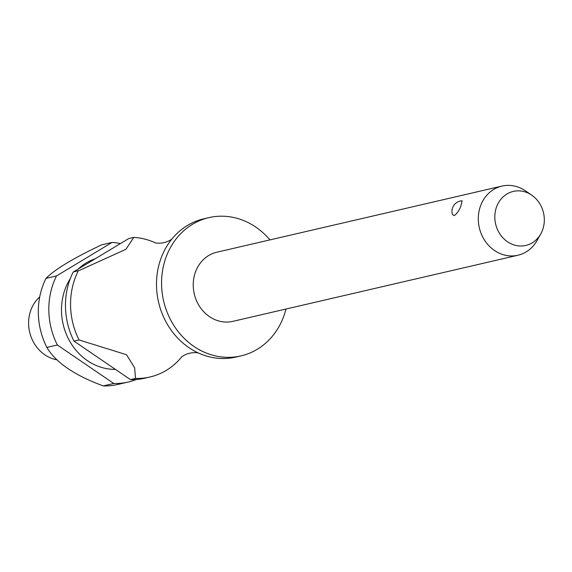 <?xml version="1.0" encoding="UTF-8"?>
<svg xmlns="http://www.w3.org/2000/svg" width="572" height="572" viewBox="0 0 572 572"><rect width="100%" height="100%" fill="white"/><g stroke="black" fill="none" stroke-linecap="round" stroke-linejoin="round"><path stroke-width="0.86" d="M269.934 239.897A70.971 62.891 76.9 0 0 208.859 217.639L203.789 218.811A70.971 62.891 76.9 0 0 171.064 240.083A70.971 62.891 76.9 0 0 164.557 250.25A70.971 62.891 76.9 0 0 197.111 352.395A70.971 62.891 76.9 0 0 235.857 357.085L240.926 355.906A70.971 62.891 76.9 0 0 280.158 324.474A70.971 62.891 76.9 0 0 285.971 309.03M501.944 186.086L216.874 252.202A35.485 31.446 76.9 0 0 197.261 267.925A35.485 31.446 76.9 0 0 199.843 306.842A35.485 31.446 76.9 0 0 232.911 321.342L517.975 255.226A35.485 31.446 -103.1 0 1 484.913 240.726A35.485 31.446 -103.1 0 1 482.325 201.809A35.485 31.446 -103.1 0 1 501.944 186.086A35.485 31.446 -103.1 0 1 525.532 190.898L531.738 195.166A27.735 24.582 76.9 0 0 497.969 203.696A27.735 24.582 76.9 0 0 507.107 241.491A27.735 24.582 76.9 0 0 540.733 233.955A27.735 24.582 76.9 0 0 541.169 233.162A27.735 24.582 76.9 0 0 531.738 195.166M540.733 233.955L537.044 240.526A35.485 31.446 -103.1 0 1 517.975 255.226M460.66 206.835C458.529 211.411 456.342 214.35 454.111 215.651L452.373 214.357A10.646 10.646 0 0 1 462.155 200.793L460.66 206.835M208.859 217.639A70.971 62.891 76.9 0 0 169.627 249.07A70.971 62.891 76.9 0 0 174.796 326.919A70.971 62.891 76.9 0 0 240.926 355.906M70.249 278.743A56.778 50.315 76.9 0 0 67.939 282.761A56.778 50.315 76.9 0 0 69.291 340.447A56.778 50.315 76.9 0 0 115.415 369.383M120.47 243.543A70.971 62.891 76.9 0 0 112.062 242.435L56.521 275.94A70.971 62.891 76.9 0 0 57.35 345.002L113.749 383.476L103.246 385.914A70.971 62.891 76.9 0 0 117.682 384.491L128.185 382.053A70.971 62.891 76.9 0 0 136.365 379.486M103.246 385.914C74.617 375.368 55.813 362.541 46.847 347.433L57.35 345.002M56.521 275.94L46.017 278.371A70.971 62.891 76.9 0 0 46.847 347.433M112.062 242.435L101.551 244.873C73.209 258.322 54.697 269.483 46.017 278.371L46.404 278.006M39.718 296.918A35.485 31.446 76.9 0 0 32.633 306.106A35.485 31.446 76.9 0 0 57.15 359.838M133.784 237.394L125.933 249.278L79.737 270.277L73.173 272.072L128.714 238.574L133.784 237.394A70.971 62.891 -103.1 0 1 155.62 242.978M181.968 356.592A70.971 62.891 -103.1 0 1 149.914 377.019A70.971 62.891 -103.1 0 1 135.478 378.435L130.409 379.608A70.971 62.891 76.9 0 0 144.838 378.192L149.914 377.019M130.409 379.608L74.002 341.134L79.079 339.961L126.534 354.733L134.649 367.775L135.478 378.435M79.079 339.961A70.971 62.891 -103.1 0 1 78.25 270.899M113.749 383.476A70.971 62.891 76.9 0 0 128.185 382.053M95.231 258.773A56.778 50.315 76.9 0 0 78.235 269.026M73.173 272.072A70.971 62.891 76.9 0 0 74.002 341.134M198.37 352.924C195.381 352.466 192.478 352.567 189.675 353.224C186.872 353.868 184.227 355.055 181.739 356.785M171.957 239.046C169.476 240.776 166.831 241.963 164.021 242.607C161.218 243.264 158.322 243.365 155.327 242.907"/></g></svg>
